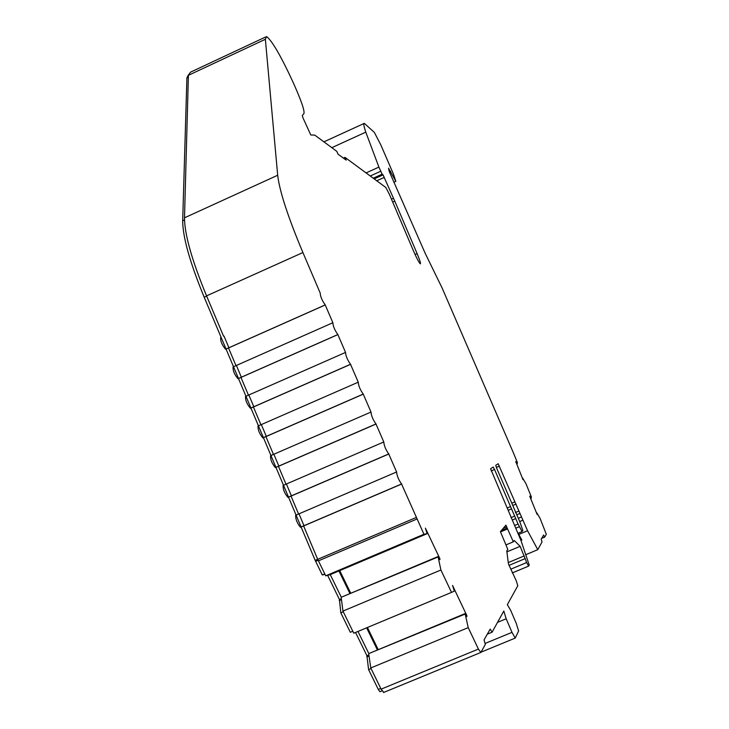 <?xml version="1.0" encoding="UTF-8"?>
<svg xmlns="http://www.w3.org/2000/svg" width="729" height="729" viewBox="0 0 729 729"><rect width="100%" height="100%" fill="white"/><g stroke="black" fill="none" stroke-linecap="round" stroke-linejoin="round"><path stroke-width="1.09" d="M487.309 634.166L492.093 632.198L490.189 629.091L484.047 639.916L485.341 644.39L480.839 652.519L478.406 649.074L468.228 627.623L465.184 614.046L466.888 616.616L466.87 615.64L452.563 585.469L454.322 591.128L451.515 592.395L440.899 570.005L438.12 556.938L439.897 559.644L439.906 558.742L425.408 528.142L427.103 533.692L423.95 534.266L401.542 483.983C398.599 479.81 396.95 475.809 396.594 471.982L388.73 453.939C385.75 449.72 384.101 445.729 383.782 441.965L375.964 423.968C372.938 419.704 371.289 415.73 371.006 412.04L363.224 394.088C360.162 389.769 358.504 385.805 358.258 382.187L350.521 364.281C347.414 359.916 345.756 355.952 345.546 352.417L337.846 334.556C334.702 330.137 333.044 326.191 332.871 322.719L325.216 304.913C322.027 300.439 320.359 296.503 320.222 293.104L302.909 252.544C287.919 216.85 279.517 191.08 277.685 175.252L265.365 39.275L266.604 36.532C272.254 40.952 281.212 56.488 293.468 83.124L297.022 91.307C302.371 103.992 304.667 111.419 303.911 113.587L302.28 115.483L303.082 118.098L310.8 134.993L314.764 135.102L336.816 151.35L338.028 154.174L346.166 160.116L344.981 157.373L385.814 187.471L389.423 194.379L413.589 251.177C416.833 258.503 419.075 262.722 420.323 263.843C420.915 263.606 419.849 260.198 417.116 253.628L394.772 201.14L392.694 202.079M373.248 178.213L382.151 174.176L383.044 174.878L394.772 201.14M382.151 174.176L378.898 167.096L365.785 132.14C363.753 125.971 363.261 123.037 364.327 123.347L374.341 132.386L380.784 144.825L393.45 174.113L395.838 181.348L388.557 168.199L389.149 171.279L425.226 253.4L442.102 287.964L513.553 453.183L517.462 462.751L516.979 464.163L515.676 461.685M506.91 551.871L520.16 546.322L526.675 562.551L528.598 566.114L529.236 565.103L520.943 540.426L490.59 468.765L493.196 467.034L494.544 469.485L518.073 524.033L522.055 531.578L522.839 530.475L519.813 521.791L496.622 468.054L495.738 465.339L498.162 463.726L527.568 530.739L537.774 549.675L542.057 541.948L541.164 539.305L543.597 535.022L544.727 537.118L546.303 534.266L540.052 518.283L536.735 512.742L537.145 514.483L529.719 496.212M389.432 171.916L390.653 171.361M492.093 632.198L503.803 611.03L506.181 618.784L512.004 632.353L515.193 638.103L518.62 630.986L516.278 623.395L510.655 610.291L507.338 604.66L517.809 585.733L516.232 580.731L508.441 563.936L506.773 550.86L507.831 549.411L500.404 531.641L505.926 525.153L506.664 526.876L503.229 528.325M519.33 536.681L519.886 536.444M466.87 615.64L466.405 615.832M367.434 627.487L378.233 649.676M339.741 570.625L350.758 593.251M520.16 546.322L514.264 540.517L513.316 541.82L506.063 544.864M515.795 461.639L522.994 479.673L522.611 478.024L525.983 483.71L531.405 497.023L531.022 498.691L529.837 496.157M513.316 541.82L506.664 526.876M382.051 690.864L379.909 691.712L378.305 689.47L368.592 669.614L366.924 655.745L355.542 632.453M352.809 631.25L350.321 632.28L340.808 612.843L339.441 599.502L327.631 575.336M324.97 574.306L322.282 574.962L315.165 560.337L204.202 297.25C189.895 262.495 182.715 236.998 182.687 220.778L186.897 77.857L188.428 74.795M522.055 531.578L517.882 533.327M544.727 537.118L541.683 538.394M537.774 549.675L525.746 554.705M344.981 157.373L343.395 158.093M438.129 556.5L349.947 593.597L338.93 570.971M465.175 613.572L377.431 650.004L366.623 627.824M506.91 528.215L501.315 530.566M527.568 530.739L518.784 534.421L521.855 540.052L520.943 540.435M518.246 533.172L518.784 534.421M349.947 593.597L341.3 597.233L330.264 574.634M438.12 556.938L341.3 597.233M427.103 533.692L330.009 574.744L325.708 575.819L317.698 559.325L303.619 525.964L300.448 527.222C297.14 523.249 295.546 519.267 295.664 515.257L298.58 514.009L291.026 496.103L287.882 497.351C284.529 493.342 282.925 489.369 283.089 485.432L285.996 484.184L278.46 466.323L275.352 467.571C271.953 463.516 270.35 459.552 270.541 455.689L273.448 454.431L265.93 436.616L262.859 437.865C259.406 433.764 257.802 429.818 258.03 426.018L260.927 424.752L253.428 406.982L250.393 408.24C246.894 404.094 245.281 400.148 245.545 396.43L248.443 395.154L240.962 377.44L237.964 378.697C234.419 374.496 232.797 370.569 233.098 366.915L235.986 365.639L228.532 347.961L225.562 349.227C221.971 344.981 220.349 341.063 220.687 337.481M377.431 650.004L368.819 653.585L357.994 631.432M465.184 614.046L368.819 653.585M507.275 529.063L500.522 531.897M522.994 520.141L519.695 521.527M304.029 525.791L298.99 513.836M291.436 495.93L286.406 484.001M278.87 466.141L273.849 454.249M266.34 436.434L261.328 424.579M253.838 406.809L248.844 394.981M241.372 377.257L236.387 365.457M228.933 347.788L223.967 336.014M383.855 692.441L381.121 689.151L370.769 667.974L368.756 654.086M451.515 592.395L353.756 633.2L342.949 611.093L341.218 597.698M223.566 336.197L206.553 295.874C191.918 260.353 184.565 234.337 184.501 217.816L188.401 75.315L190.46 72.198L265.484 37.051M371.07 668.593L368.592 669.614M369.038 656.009L366.787 656.938M368.883 654.934L366.924 655.745M343.295 611.795L340.808 612.843M341.473 599.675L339.249 600.614M341.345 598.7L339.441 599.502M324.779 573.914L322.282 574.962M366.067 172.919L378.898 167.096M325.28 304.941L228.532 347.961M332.706 322.792L235.986 365.639M337.937 334.584L240.962 377.44M345.418 352.471L248.443 395.154M350.631 364.318L253.428 406.982M358.158 382.233L260.927 424.752M363.352 394.116L265.93 436.616M370.943 412.067L273.448 454.431M376.118 424.005L278.46 466.323M383.782 441.965L285.996 484.184M388.903 453.967L291.026 496.103M396.594 471.982L298.58 514.009M401.734 484.001L303.619 525.964M423.95 534.266L325.708 575.819M440.899 570.005L342.949 611.093M468.228 627.623L370.769 667.974M526.675 562.551L510.71 569.221M415.083 254.53L417.116 253.628M370.268 176.008L380.656 171.297M519.012 511.029L515.43 512.533M514.792 516.032L510.947 517.654M506.181 618.784L497.543 622.356M512.004 632.353L485.067 643.461M524.288 555.89L508.268 562.588M519.349 526.702L515.795 528.197M518.073 524.033L514.72 525.445M515.713 518.574L512.305 520.005M511.694 508.842L508.186 510.327M510.546 506.582L507.202 507.995M494.544 469.485L491.218 470.907M521.426 516.989L518.31 518.301M519.905 513.471L516.733 514.811M516.023 504.094L512.751 505.47M514.911 501.898L511.794 503.22M499.456 466.104L496.358 467.417M525.254 558.587L509.042 565.358M380.775 688.449L378.305 689.47M318.126 560.291L315.621 561.357M317.671 559.271L315.165 560.337M206.672 296.147L204.202 297.25M184.501 219.948L182.687 220.778M188.355 77.174L186.897 77.857M331.813 147.668L365.785 132.14M383.044 174.878L374.177 178.897M384.347 177.338L376.738 180.783M393.532 198.288L391.473 199.217M265.365 39.275L188.401 75.315M277.685 175.252L184.501 217.816M302.909 252.544L206.553 295.874M416.059 517.563L317.698 559.325M416.76 519.112L318.391 560.856M478.406 649.074L381.121 689.151M512.296 572.912L528.598 566.114L512.305 572.93M515.193 638.103L481.031 652.173M393.888 182.232L395.838 181.348M382.032 690.837L379.909 691.712M363.844 123.566L323.913 141.845M325.216 304.913L225.562 349.227M337.846 334.556L237.964 378.697M350.521 364.281L250.393 408.24M363.224 394.088L262.859 437.865M375.964 423.968L275.352 467.571M388.73 453.939L287.882 497.351M401.542 483.983L300.448 527.222M480.584 652.564L383.509 692.523"/></g></svg>
